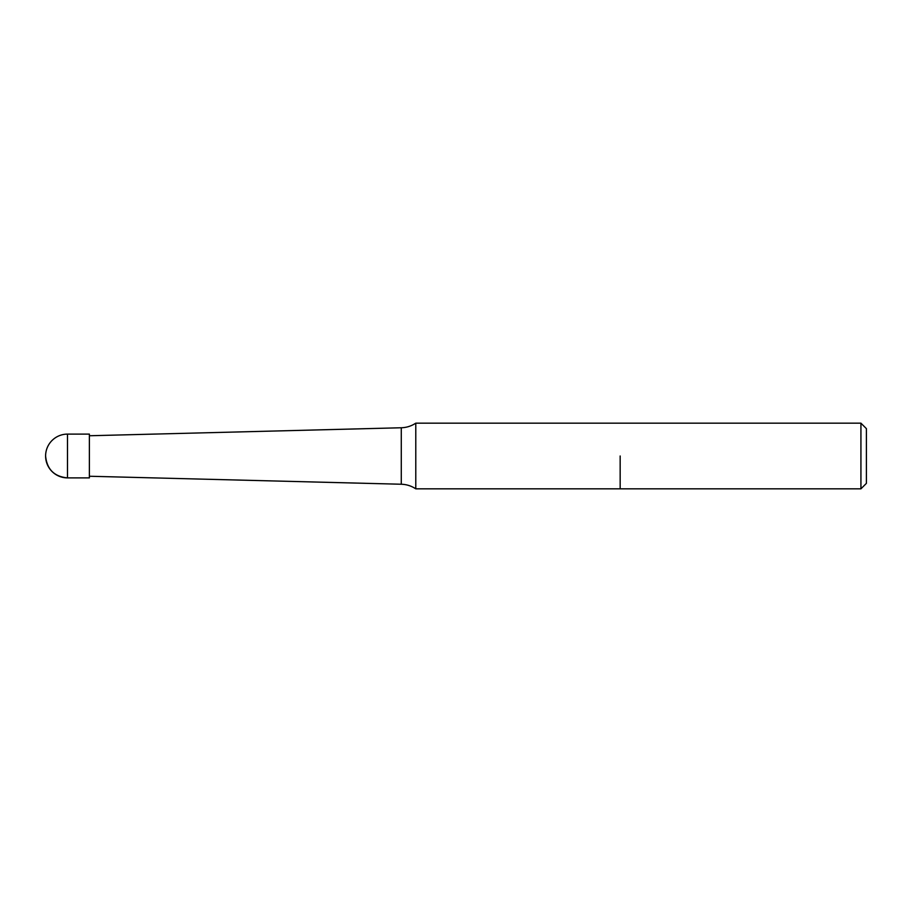 <?xml version="1.0" encoding="UTF-8"?>
<svg xmlns="http://www.w3.org/2000/svg" width="912" height="912" viewBox="0 0 912 912"><rect width="100%" height="100%" fill="white"/><g stroke="black" fill="none" stroke-linecap="round" stroke-linejoin="round"><path stroke-width="1.37" d="M89.376 435.754L401.28 427.762C406.547 427.603 411.38 426.075 415.781 423.168L415.781 488.832L860.928 488.832L860.928 423.168L866.4 428.64L866.4 483.36L860.928 488.832M620.16 456L620.16 488.832L620.16 456M45.6 456C46.9 469.292 54.196 476.588 67.488 477.888L89.376 477.888L89.376 434.112L67.488 434.112L67.488 477.888A21.888 21.888 0 0 1 45.6 456A21.888 21.888 0 0 1 67.488 434.112M401.28 427.762L401.28 484.238L89.376 476.246M415.781 423.168L860.928 423.168M415.781 488.832C411.38 485.925 406.547 484.397 401.28 484.238"/></g></svg>
